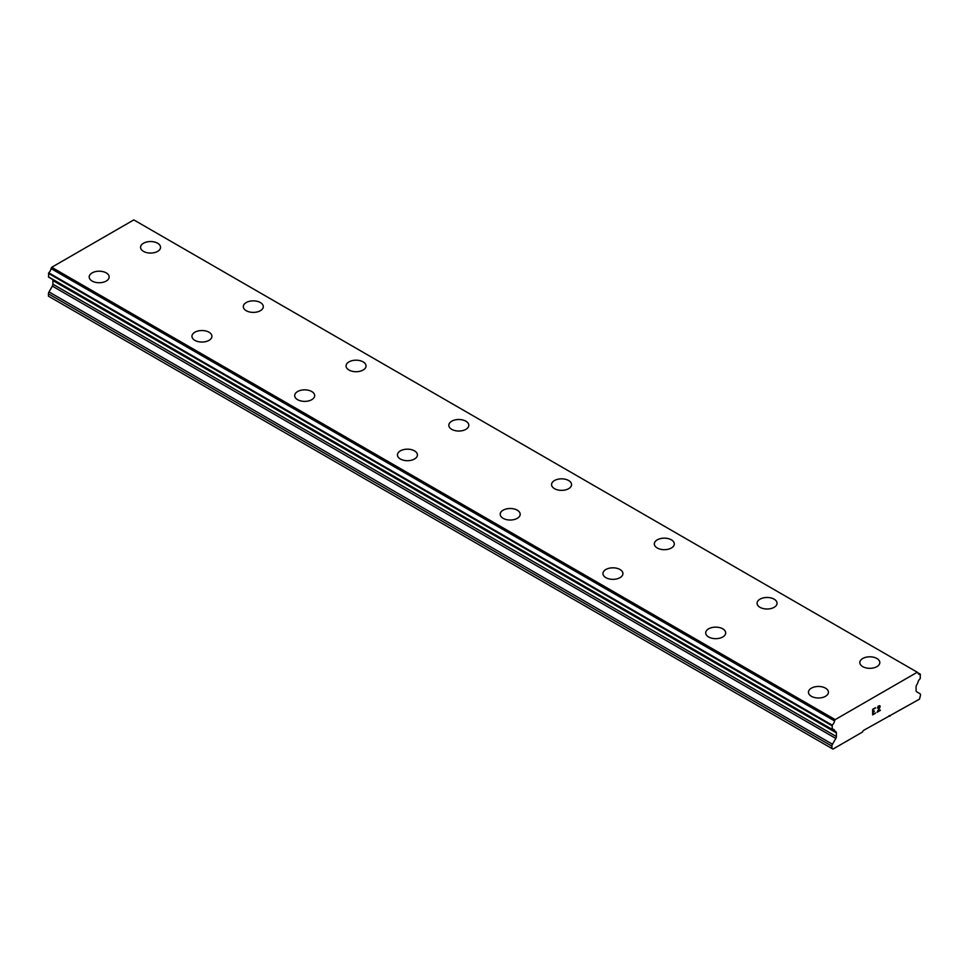 <?xml version="1.0" encoding="UTF-8"?>
<svg xmlns="http://www.w3.org/2000/svg" width="969" height="969" viewBox="0 0 969 969"><rect width="100%" height="100%" fill="white"/><g stroke="black" fill="none" stroke-linecap="round" stroke-linejoin="round"><path stroke-width="1.45" d="M140.566 247.313A9.993 5.766 180 0 1 146.743 241.984A9.993 5.766 180 0 1 157.62 243.243A9.993 5.766 180 0 1 160.551 247.313M157.62 243.219A9.993 5.766 180 0 1 160.551 247.301A9.993 5.766 180 0 1 154.386 252.63A9.993 5.766 180 0 1 143.497 251.383A9.993 5.766 180 0 1 140.566 247.301A9.993 5.766 180 0 1 146.731 241.971A9.993 5.766 180 0 1 157.62 243.219M243.316 306.628A9.993 5.766 180 0 1 249.481 301.298A9.993 5.766 180 0 1 260.37 302.546A9.993 5.766 180 0 1 263.302 306.628A9.993 5.766 180 0 1 257.136 311.957A9.993 5.766 180 0 1 246.247 310.71A9.993 5.766 180 0 1 243.316 306.628A9.993 5.766 180 0 1 249.493 301.311A9.993 5.766 180 0 1 260.37 302.558A9.993 5.766 180 0 1 263.302 306.628M346.066 365.955A9.993 5.766 180 0 1 352.244 360.638A9.993 5.766 180 0 1 363.121 361.885A9.993 5.766 180 0 1 366.052 365.955M363.121 361.873A9.993 5.766 180 0 1 366.052 365.943A9.993 5.766 180 0 1 359.887 371.272A9.993 5.766 180 0 1 348.997 370.025A9.993 5.766 180 0 1 346.066 365.943A9.993 5.766 180 0 1 352.244 360.625A9.993 5.766 180 0 1 363.121 361.873M448.817 425.27A9.993 5.766 180 0 1 454.994 419.94A9.993 5.766 180 0 1 465.871 421.188A9.993 5.766 180 0 1 468.802 425.282A9.993 5.766 180 0 1 462.637 430.599A9.993 5.766 180 0 1 451.748 429.352A9.993 5.766 180 0 1 448.817 425.27A9.993 5.766 180 0 1 454.994 419.952A9.993 5.766 180 0 1 465.871 421.212A9.993 5.766 180 0 1 468.802 425.27M551.579 484.597A9.993 5.766 180 0 1 557.744 479.267A9.993 5.766 180 0 1 568.633 480.515A9.993 5.766 180 0 1 571.553 484.597A9.993 5.766 180 0 1 565.387 489.926A9.993 5.766 180 0 1 554.498 488.667A9.993 5.766 180 0 1 551.579 484.597A9.993 5.766 180 0 1 557.744 479.28A9.993 5.766 180 0 1 568.633 480.527A9.993 5.766 180 0 1 571.553 484.597M654.329 543.912A9.993 5.766 180 0 1 660.495 538.582A9.993 5.766 180 0 1 671.384 539.842A9.993 5.766 180 0 1 674.303 543.924A9.993 5.766 180 0 1 668.138 549.241A9.993 5.766 180 0 1 657.248 547.994A9.993 5.766 180 0 1 654.329 543.912A9.993 5.766 180 0 1 660.495 538.607A9.993 5.766 180 0 1 671.384 539.854A9.993 5.766 180 0 1 674.303 543.912M774.134 599.181A9.993 5.766 180 0 1 777.053 603.251A9.993 5.766 180 0 1 770.888 608.568A9.993 5.766 180 0 1 759.999 607.321A9.993 5.766 180 0 1 757.08 603.239A9.993 5.766 180 0 1 763.245 597.921A9.993 5.766 180 0 1 774.134 599.181M757.08 603.239A9.993 5.766 180 0 1 763.245 597.909A9.993 5.766 180 0 1 774.134 599.157A9.993 5.766 180 0 1 777.053 603.239M859.83 662.566A9.993 5.766 180 0 1 865.995 657.236A9.993 5.766 180 0 1 876.884 658.484A9.993 5.766 180 0 1 879.804 662.566A9.993 5.766 180 0 1 873.638 667.895A9.993 5.766 180 0 1 862.749 666.636A9.993 5.766 180 0 1 859.83 662.566A9.993 5.766 180 0 1 865.995 657.248A9.993 5.766 180 0 1 876.884 658.496A9.993 5.766 180 0 1 879.804 662.566M89.196 276.964A9.993 5.766 180 0 1 95.362 271.635A9.993 5.766 180 0 1 106.251 272.883A9.993 5.766 180 0 1 109.17 276.977A9.993 5.766 180 0 1 103.005 282.294A9.993 5.766 180 0 1 92.116 281.046A9.993 5.766 180 0 1 89.196 276.964A9.993 5.766 180 0 1 95.362 271.647A9.993 5.766 180 0 1 106.251 272.907A9.993 5.766 180 0 1 109.17 276.964M209.001 332.222A9.993 5.766 180 0 1 211.92 336.291A9.993 5.766 180 0 1 205.755 341.621A9.993 5.766 180 0 1 194.866 340.361A9.993 5.766 180 0 1 191.947 336.291A9.993 5.766 180 0 1 198.112 330.974A9.993 5.766 180 0 1 209.001 332.222M191.947 336.291A9.993 5.766 180 0 1 198.112 330.962A9.993 5.766 180 0 1 209.001 332.21A9.993 5.766 180 0 1 211.92 336.291M294.697 395.606A9.993 5.766 180 0 1 300.862 390.277A9.993 5.766 180 0 1 311.752 391.537A9.993 5.766 180 0 1 314.671 395.618A9.993 5.766 180 0 1 308.505 400.936A9.993 5.766 180 0 1 297.616 399.688A9.993 5.766 180 0 1 294.697 395.606A9.993 5.766 180 0 1 300.862 390.289A9.993 5.766 180 0 1 311.752 391.549A9.993 5.766 180 0 1 314.671 395.606M414.502 450.864A9.993 5.766 180 0 1 417.421 454.945A9.993 5.766 180 0 1 411.256 460.263A9.993 5.766 180 0 1 400.367 459.015A9.993 5.766 180 0 1 397.447 454.933A9.993 5.766 180 0 1 403.625 449.616A9.993 5.766 180 0 1 414.502 450.864M397.447 454.933A9.993 5.766 180 0 1 403.613 449.604A9.993 5.766 180 0 1 414.502 450.851A9.993 5.766 180 0 1 417.421 454.933M500.198 514.26A9.993 5.766 180 0 1 506.363 508.931A9.993 5.766 180 0 1 517.252 510.178A9.993 5.766 180 0 1 520.183 514.26A9.993 5.766 180 0 1 514.006 519.59A9.993 5.766 180 0 1 503.129 518.33A9.993 5.766 180 0 1 500.198 514.26A9.993 5.766 180 0 1 506.375 508.943A9.993 5.766 180 0 1 517.252 510.191A9.993 5.766 180 0 1 520.183 514.26M602.948 573.575A9.993 5.766 180 0 1 609.113 568.246A9.993 5.766 180 0 1 620.003 569.506A9.993 5.766 180 0 1 622.934 573.587A9.993 5.766 180 0 1 616.756 578.905A9.993 5.766 180 0 1 605.879 577.657A9.993 5.766 180 0 1 602.948 573.575A9.993 5.766 180 0 1 609.126 568.258A9.993 5.766 180 0 1 620.003 569.518A9.993 5.766 180 0 1 622.934 573.575M705.698 632.914A9.993 5.766 180 0 1 711.876 627.585A9.993 5.766 180 0 1 722.753 628.833A9.993 5.766 180 0 1 725.684 632.914M722.753 628.82A9.993 5.766 180 0 1 725.684 632.902A9.993 5.766 180 0 1 719.519 638.232A9.993 5.766 180 0 1 708.63 636.984A9.993 5.766 180 0 1 705.698 632.902A9.993 5.766 180 0 1 711.864 627.573A9.993 5.766 180 0 1 722.753 628.82M808.449 692.229A9.993 5.766 180 0 1 814.614 686.9A9.993 5.766 180 0 1 825.503 688.147A9.993 5.766 180 0 1 828.434 692.229A9.993 5.766 180 0 1 822.269 697.547A9.993 5.766 180 0 1 811.38 696.299A9.993 5.766 180 0 1 808.449 692.229A9.993 5.766 180 0 1 814.626 686.912A9.993 5.766 180 0 1 825.503 688.16A9.993 5.766 180 0 1 828.434 692.229M872.972 709.514L872.972 711.731L872.972 709.514L875.419 708.097L872.972 709.514M872.972 711.731L874.304 710.955M874.317 711.319L872.972 712.094L874.304 711.319M872.972 712.094L872.972 714.31L872.972 712.094M872.972 714.31L875.419 712.893M872.657 714.856L875.419 713.257L872.657 714.856L872.657 709.332L875.419 707.733M877.345 708.024L878.277 706.086L879.888 705.686M880.131 706.643L879.9 707.309L880.118 706.643M879.9 707.309L879.222 708.739L879.888 707.297M879.222 708.739L877.732 711.561L879.21 708.727M877.732 711.561L880.336 710.059M877.066 712.3L880.336 710.41L877.054 712.312L879.804 706.801L879.174 705.941L877.672 707.842L877.878 706.922L879.586 705.941M835.823 738.439A2.725 1.575 -60 0 0 836.38 736.537L836.38 732.891A2.725 1.575 -60 0 0 835.823 731.68A2.725 1.575 -60 0 1 835.823 731.68L834.684 730.953A4.288 2.471 -60 0 0 833.824 729.487A4.288 2.471 -60 0 0 832.226 729.439L832.201 725.127A4.288 2.471 -60 0 0 834.527 720.924L835.193 719.628L917.28 672.232L917.958 672.752A4.288 2.471 -60 0 0 918.806 674.194A4.288 2.471 -60 0 0 920.271 674.291L920.259 678.615A4.288 2.471 -60 0 0 917.8 682.963L916.674 684.974A2.725 1.575 -60 0 0 916.093 686.876L916.093 690.522A2.725 1.575 -60 0 0 916.65 691.769L919.993 693.731A2.725 1.575 -60 0 1 920.55 694.991L919.52 699.121L863.246 730.565L862.495 732.043L832.952 749.098L831.923 748.504L831.923 746.154A2.725 1.575 -60 0 1 832.48 744.253L835.823 738.439L52.35 286.097L49.007 291.923A2.725 1.575 120 0 0 48.45 293.825L48.45 296.175L831.923 748.504M52.544 279.496A2.725 1.575 -60 0 1 52.907 280.55L52.907 284.196A2.725 1.575 -60 0 1 52.35 286.097M51.212 278.636L834.745 731.086M917.28 672.232L133.807 219.902L51.72 267.287L51.042 268.583A4.288 2.471 -60 0 1 48.729 272.798L48.559 277.098L831.935 729.282M889.978 716.176L889.082 715.655M835.193 719.628L51.72 267.287M834.527 720.924L51.042 268.583M836.38 732.891L52.907 280.55M920.271 674.291L917.994 672.971M834.624 720.645L51.151 268.304M832.201 725.127L48.729 272.798M831.923 725.696L48.45 273.355M831.923 729.209L48.45 276.868M834.684 730.953L832.105 729.463M836.38 736.537L52.907 284.196M832.48 744.253L49.007 291.923M831.923 746.154L48.45 293.825M920.441 674.291L917.97 672.874M832.032 729.439L48.559 277.098"/></g></svg>
